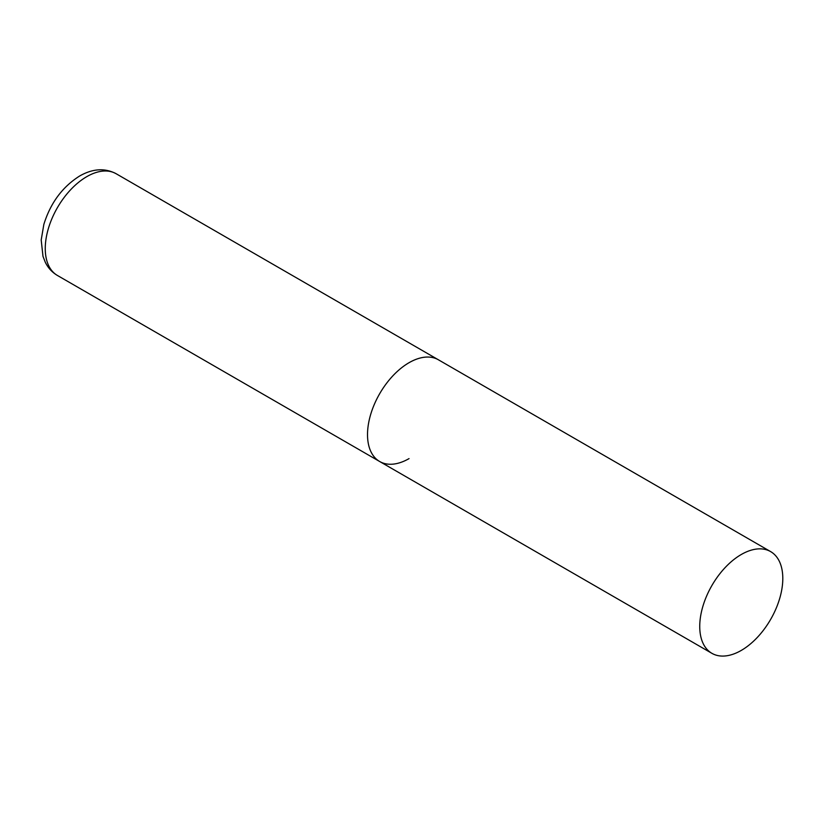 <?xml version="1.0" encoding="UTF-8"?>
<svg xmlns="http://www.w3.org/2000/svg" width="824" height="824" viewBox="0 0 824 824"><rect width="100%" height="100%" fill="white"/><g stroke="black" fill="none" stroke-linecap="round" stroke-linejoin="round"><path stroke-width="1.24" d="M409.044 458.608A58.731 33.908 -60 0 1 379.679 461.512A58.731 33.908 -60 0 1 370.676 414.451A58.731 33.908 -60 0 1 409.044 362.704A58.731 33.908 -60 0 1 438.409 359.789A58.731 33.908 120 0 0 393.151 375.528A58.731 33.908 120 0 0 367.514 434.629A58.731 33.908 120 0 0 379.679 461.512L57.422 275.463A58.731 33.908 -60 0 1 48.42 228.403A58.731 33.908 -60 0 1 86.788 176.645A58.731 33.908 -60 0 1 116.153 173.74C104.926 167.818 92.793 168.56 79.743 175.945C62.418 186.863 50.449 203.034 43.837 224.447L41.2 239.98L42.992 256.357L45.289 262.259C48.06 267.913 52.108 272.311 57.422 275.463M782.8 578.489A58.731 33.908 120 0 0 770.636 551.606A58.731 33.908 120 0 0 725.378 567.334A58.731 33.908 120 0 0 699.741 626.436A58.731 33.908 120 0 0 711.905 653.329A58.731 33.908 120 0 0 757.163 637.591A58.731 33.908 120 0 0 782.8 578.489M770.636 551.606L116.153 173.74M379.679 461.512L711.905 653.329"/></g></svg>

